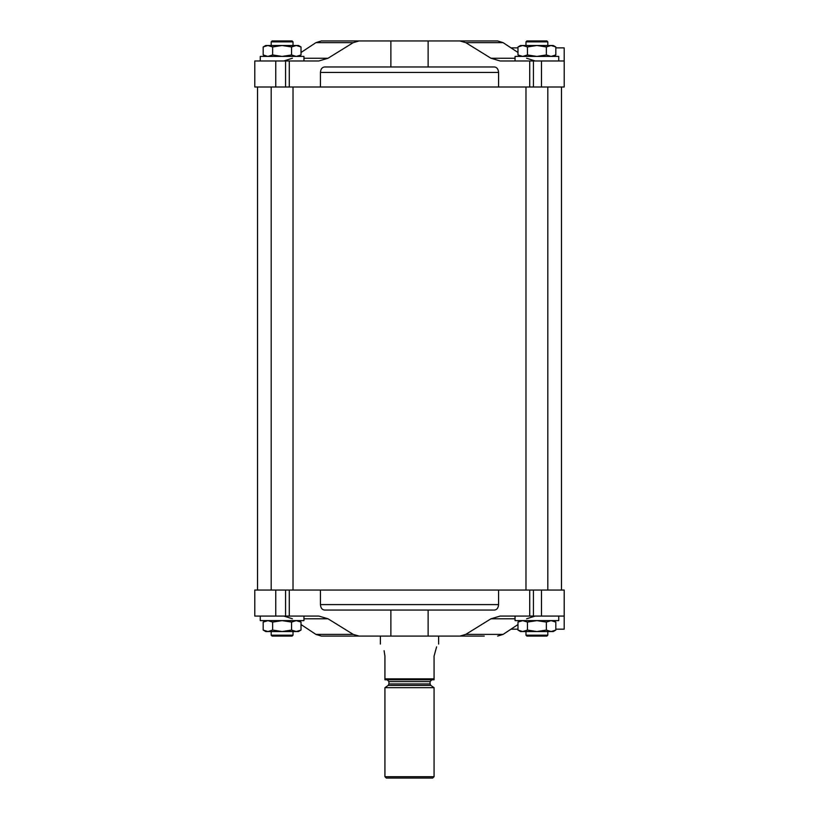 <?xml version="1.0" encoding="UTF-8"?>
<svg xmlns="http://www.w3.org/2000/svg" width="819" height="819" viewBox="0 0 819 819"><rect width="100%" height="100%" fill="white"/><g stroke="black" fill="none" stroke-linecap="round" stroke-linejoin="round"><path stroke-width="1.23" d="M265.725 56.419L263.186 54.955L267.915 56.419L272.645 54.955L282.105 56.419L291.554 54.955L296.283 56.419L301.013 54.955L296.283 56.419M298.485 56.419L301.013 54.955L301.013 46.959L296.283 45.495L291.554 46.959L282.105 45.495L272.645 46.959L267.915 45.495L263.186 46.959L263.186 54.955L267.915 56.419M520.515 56.419L517.987 54.955L522.717 56.419L527.446 54.955L536.895 56.419L546.355 54.955L551.085 56.419L555.814 54.955L551.085 56.419M265.725 620.618L263.186 622.082L267.915 620.618L263.186 622.082L267.915 620.618L272.645 622.082L272.645 630.077L282.105 631.541L291.554 630.077L296.283 631.541L301.013 630.077L296.283 631.541L298.485 631.541L301.013 630.077L296.283 631.541L267.915 631.541L272.645 630.077M298.485 620.618L301.013 622.082L296.283 620.618L291.554 622.082L282.105 620.618L272.645 622.082M553.275 620.618L555.814 622.082L551.085 620.618L546.355 622.082L536.895 620.618L527.446 622.082L522.717 620.618L517.987 622.082L522.717 620.618M517.987 47.871L511.005 47.871L503.101 42.66L497.635 40.95L467.987 40.95M555.814 47.871L564.199 47.871L564.219 86.998L564.219 60.975L500.153 60.975L490.96 58.241L465.776 42.66L503.101 42.66L517.987 52.498M526.597 58.241L535.165 60.975M541.472 616.072L564.219 616.072L564.219 590.049L541.472 590.049L541.472 616.072L500.153 616.072L490.96 618.795L465.776 634.387L459.899 636.087L484.234 636.087M517.987 629.176L511.005 629.176L503.101 634.387L497.635 636.087M334.766 636.087L321.365 636.087L315.899 634.387L321.365 636.087L359.101 636.087L353.224 634.387L328.04 618.795L318.847 616.072L289.281 616.072L289.281 590.049L254.781 590.049L254.781 616.072L275.747 616.072L275.747 590.049M564.199 86.998L498.566 86.998L498.566 72.441C498.3 69.093 496.938 67.271 494.481 66.974L324.519 66.974C322.062 67.271 320.7 69.093 320.434 72.441L320.434 86.998L254.781 86.998L254.781 60.975L275.747 60.975L275.747 86.998M465.776 42.66L459.899 40.95L359.101 40.95L353.224 42.66L328.04 58.241L318.847 60.975L275.747 60.975M364.557 40.95L321.365 40.95L315.899 42.66L321.365 40.95L359.101 40.95M315.899 42.66L301.013 52.498L315.899 42.66L353.224 42.66M292.403 58.241L283.835 60.975L292.403 58.241M320.434 604.606L498.566 604.606C498.3 607.944 496.938 609.766 494.481 610.063L324.519 610.063C322.062 609.766 320.7 607.944 320.434 604.606L320.434 590.049L289.281 590.049M459.899 636.087L359.101 636.087M541.472 590.049L498.566 590.049L498.566 604.606M526.597 618.795L535.165 616.072M465.776 634.387L503.101 634.387L517.987 624.539M292.403 618.795L283.835 616.072L292.403 618.795M315.899 634.387L301.013 624.539L315.899 634.387L353.224 634.387M454.443 636.087L465.571 636.087M339.701 636.087L364.557 636.087M467.751 40.95L465.571 40.95M459.899 40.95L497.635 40.95M320.434 86.998L498.566 86.998M320.434 590.049L498.566 590.049M257.535 590.049L257.535 86.998M289.281 616.072L275.747 616.072M555.814 629.176L564.199 629.176L564.199 590.049M541.472 60.975L541.472 86.998M525.982 590.049L525.982 86.998M271.181 590.049L271.181 86.998M515.059 616.072L515.059 620.618L558.742 620.618L558.742 616.072M520.515 620.618L517.987 622.082L517.987 630.077L522.717 631.541L527.446 630.077L536.895 631.541L546.355 630.077L551.085 631.541L555.814 630.077L551.085 631.541L553.275 631.541L555.814 630.077L551.085 631.541L520.515 631.541L517.987 630.077M527.446 622.082L527.446 630.077M546.355 622.082L546.355 630.077M555.814 622.082L555.814 630.077M547.819 635.175L525.982 635.175L526.893 636.087L546.908 636.087L547.819 635.175L547.819 631.541M525.982 635.175L525.982 631.541M260.258 616.072L260.258 620.618L303.941 620.618L303.941 616.072M263.186 622.082L263.186 630.077L267.915 631.541L265.725 631.541L263.186 630.077L267.915 631.541M291.554 622.082L291.554 630.077M301.013 622.082L301.013 630.077M293.018 635.175L271.181 635.175L272.092 636.087L292.107 636.087L293.018 635.175L293.018 631.541M271.181 635.175L271.181 631.541M515.059 60.975L515.059 56.419L558.742 56.419L558.742 60.975M260.258 60.975L260.258 56.419L303.941 56.419L303.941 60.975M553.275 56.419L555.814 54.955L555.814 46.959L551.085 45.495L546.355 46.959L536.895 45.495L527.446 46.959L522.717 45.495L517.987 46.959L522.717 45.495L553.275 45.495L555.814 46.959L551.085 45.495M546.355 54.955L546.355 46.959M527.446 54.955L527.446 46.959M517.987 54.955L517.987 46.959L522.717 45.495L520.515 45.495L517.987 46.959L520.515 45.495M526.893 40.95L546.908 40.95L547.819 41.861L525.982 41.861L526.893 40.95M525.982 45.495L525.982 41.861M291.554 54.955L291.554 46.959M272.645 54.955L272.645 46.959M263.186 46.959L267.915 45.495L265.725 45.495L263.186 46.959L267.915 45.495L298.485 45.495L301.013 46.959L298.485 45.495M272.092 40.95L292.107 40.95L293.018 41.861L271.181 41.861L272.092 40.95M271.181 45.495L271.181 41.861M384.101 650.675L384.93 656.111C379.74 639.844 379.74 639.844 384.93 656.111L384.93 679.77L434.07 679.77L434.07 656.111L436.599 646.856M380.385 644.072L380.385 636.087M384.93 678.859L434.07 678.859M434.07 656.111C439.26 639.844 439.26 639.844 434.07 656.111M384.93 776.688L386.292 778.05L432.708 778.05L434.07 776.688L434.07 687.684L384.93 687.684L384.93 776.688L434.07 776.688M387.111 679.77L388.933 681.592L388.933 683.937L388.155 685.431L384.93 687.684M390.878 40.95L390.878 66.974M289.281 60.975L289.281 86.998M529.719 60.975L529.719 86.998M428.122 40.95L428.122 66.974M390.878 636.087L390.878 610.063M428.122 636.087L428.122 610.063M529.719 616.072L529.719 590.049M285.565 616.072L285.565 590.049M533.435 616.072L533.435 590.049M303.941 618.795L328.04 618.795M490.96 618.795L515.059 618.795M285.565 60.975L285.565 86.998M533.435 60.975L533.435 86.998M303.941 58.241L328.04 58.241M490.96 58.241L515.059 58.241M320.434 72.441L498.566 72.441M388.155 685.431L430.845 685.431L434.07 687.684M388.933 683.937L430.067 683.937L430.845 685.431M388.933 681.592L430.067 681.592L431.889 679.77M561.465 590.049L561.465 86.998M547.819 590.049L547.819 86.998M293.018 590.049L293.018 86.998M547.819 45.495L547.819 41.861M293.018 45.495L293.018 41.861M438.615 644.072L438.615 636.087M430.067 683.937L430.067 681.592"/></g></svg>
